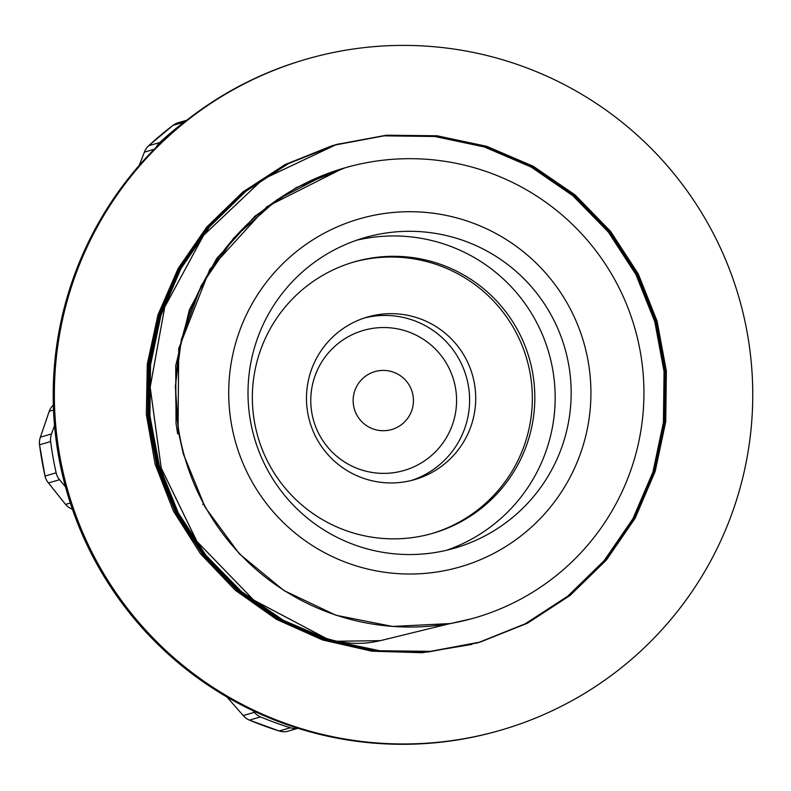 <?xml version="1.0" encoding="UTF-8"?>
<svg xmlns="http://www.w3.org/2000/svg" width="791" height="791" viewBox="0 0 791 791"><rect width="100%" height="100%" fill="white"/><g stroke="black" fill="none" stroke-linecap="round" stroke-linejoin="round"><path stroke-width="1.19" d="M203.069 503.501L202.901 504.796M380.698 640.532C362.446 644.991 344.184 644.22 325.902 638.228L253.723 600.102L196.969 541.469L161.235 468.094L150.181 387.264L164.746 307.017L203.584 235.313L262.82 179.31L336.511 144.486L386.374 135.212L437.087 135.785L486.692 146.325L533.322 166.308L575.156 195.001L610.563 231.358L638.258 273.894L657.064 321.037L666.348 370.959L665.735 421.712L655.185 471.387L635.213 518.085L606.47 559.939L570.123 595.425L527.587 623.15L480.424 641.995L430.502 651.349L379.729 650.736L330.025 640.255L283.336 620.302L241.453 591.579L205.927 555.292L178.212 512.766L159.307 465.632L149.924 415.759L150.527 365.007L160.939 315.332L180.882 268.703L209.546 226.829L245.793 191.363L288.3 163.707L335.374 144.812L385.217 135.528L435.94 136.151L485.565 146.622L532.165 166.654L574.019 195.337L609.436 231.674L637.091 274.24L655.957 321.354L665.201 371.276L664.598 422.058L654.068 471.723L634.046 518.402L605.352 560.295L568.986 595.742L526.43 623.476L479.287 642.341L429.355 651.655L378.573 651.092L328.898 640.572L282.189 620.619L240.296 591.925L204.81 555.598L177.046 513.092L158.18 465.968L148.797 416.076L149.361 365.333L159.831 315.678L179.725 269.009L208.409 227.175L244.676 191.699L287.153 164.014L334.247 145.168L384.09 135.834L434.793 136.487L484.428 146.968L531.038 166.95L572.862 195.693L608.319 231.99L635.944 274.556L654.8 321.7L664.084 371.602L663.431 422.374L652.951 472.059L632.919 518.718L604.195 560.611L567.879 596.088L525.293 623.783L478.16 642.697L428.238 651.982L377.445 651.398L327.761 640.928L281.072 620.925L239.149 592.271L203.673 555.944L175.928 513.408L157.014 466.304L147.69 416.402L148.214 365.65L158.684 316.005L178.618 269.335L207.252 227.482L243.549 192.045L286.026 164.32L334.741 145.03M336.956 641.264L380.392 640.651L450.138 623.565L380.392 640.651M472.009 644.398L422.246 652.713L371.8 651.181L322.599 639.959L276.534 619.373L235.313 590.264L200.499 553.749L173.476 511.144L155.155 464.139L146.355 414.484L147.324 364.048L158.012 314.788L178.123 268.554L206.748 227.057L242.906 191.966L285.185 164.528L331.963 145.791L339.013 143.853M476.518 643.132L475.875 643.32M325.882 638.238L253.693 600.112L196.939 541.469L161.216 468.094L150.152 387.264L164.726 307.027L203.564 235.313L262.79 179.31L336.482 144.486L386.344 135.221L437.057 135.795L486.673 146.325L533.302 166.318L575.136 195.011L610.543 231.368L638.238 273.904L657.044 321.037L666.329 370.959L665.715 421.722L655.166 471.396L635.193 518.085L606.45 559.949L570.103 595.435L527.567 623.16L480.394 642.005L430.482 651.359L379.7 650.746L330.005 640.255L283.307 620.312L241.423 591.589L205.897 555.302L178.193 512.766L159.278 465.642L149.904 415.759L150.498 365.007L160.919 315.342L180.862 268.703L209.526 226.839L245.764 191.363L288.28 163.707L335.344 144.822L385.197 135.538L435.92 136.151L485.536 146.632L532.145 166.654L573.999 195.347L609.406 231.674L637.071 274.24L655.937 321.364L665.172 371.286L664.578 422.058L654.048 471.723L634.026 518.412L605.333 560.305L568.966 595.752L526.41 623.486L479.267 642.351L429.335 651.655L378.553 651.102L328.868 640.581L282.16 620.628L240.276 591.935L204.79 555.608L177.026 513.102L158.151 465.978L148.777 416.076L149.341 365.343L159.812 315.678L179.705 269.019L208.389 227.175L244.646 191.699L287.133 164.014L334.217 145.178L384.06 135.834L434.773 136.487L484.408 146.978L531.018 166.96L572.842 195.693L608.299 232L635.924 274.566L654.78 321.7L664.064 371.602L663.412 422.384L652.931 472.069L632.899 518.728L604.176 560.621L567.849 596.098L525.273 623.783L478.14 642.697L428.208 651.992L377.416 651.408L327.731 640.937L281.052 620.935L239.129 592.281L203.653 555.944L175.909 513.418L156.994 466.314L147.67 416.412L148.184 365.66L158.665 316.014L178.598 269.345L207.232 227.482L243.529 192.055L285.996 164.33L334.712 145.03M472.089 644.378L422.325 652.713L371.869 651.191L322.659 639.998L276.583 619.422L235.342 590.313L200.519 553.809L173.486 511.204L155.145 464.188L146.335 414.533L147.294 364.097L157.982 314.818L178.084 268.584L206.718 227.086L242.867 191.976L285.155 164.538L331.933 145.801L338.884 143.893M341.148 168.958L339.705 169.393M345.183 167.771L296.289 187.596L255.038 216.091L216.447 258.865L189.415 309.756L175.721 365.729L176.037 423.373L177.639 433.765M448.813 623.921L471.298 618.839M346.478 167.405L328.136 173.308L276.979 199.777L233.79 237.903L201.3 285.472L181.347 339.537L175.335 386.344L178.776 433.428L183.344 453.945L205.166 507.318L239.317 553.789L283.84 590.472L335.938 615.24L392.514 626.442L450.138 623.565M178.024 433.656L178.717 348.564L209.793 269.385L267.081 206.58L342.651 168.503M343.205 168.335L344.995 167.83M343.007 168.394L344.322 168.018M179.221 433.3A234.185 234.116 73.8 0 0 475.154 617.751A234.185 234.116 73.8 0 0 634.639 327.553A234.185 234.116 73.8 0 0 344.49 167.969A234.185 234.116 73.8 0 0 179.221 433.3M250.44 420.842A161.621 161.582 73.8 0 0 454.687 548.133A161.621 161.582 73.8 0 0 564.754 347.852A161.621 161.582 73.8 0 0 364.503 237.715A161.621 161.582 73.8 0 0 250.44 420.842M446.618 550.259A161.621 161.582 73.8 0 0 548.746 352.499A161.621 161.582 73.8 0 0 356.563 240.246M254.475 421.979A141.282 141.243 73.8 0 0 433.003 533.253A141.282 141.243 73.8 0 0 529.219 358.175A141.282 141.243 73.8 0 0 354.17 261.91A141.282 141.243 73.8 0 0 254.475 421.979M431.757 533.609A141.282 141.243 73.8 0 0 526.737 358.896A141.282 141.243 73.8 0 0 352.934 262.276M156.183 147.294A16.275 16.275 -106.2 0 1 159.762 142.518L148.659 145.742A16.275 16.275 73.8 0 0 144.387 152.149L154.176 149.301M186.785 120.232L178.282 122.704A16.275 16.275 73.8 0 0 172.952 125.383L148.659 145.742A346.201 346.102 -106.2 0 1 172.952 125.383L184.056 122.16A16.275 16.275 -106.2 0 1 185.816 120.993M144.634 151.506A16.275 12.033 21.3 0 0 144.506 151.823A16.275 12.033 21.3 0 0 144.496 151.832A16.275 12.033 21.3 0 0 144.387 152.149L139.236 165.378M54.539 425.607L51.504 433.933L40.41 437.156A16.275 12.34 -161.2 0 0 40.282 437.492A16.275 12.34 -161.2 0 0 40.282 437.502A16.275 12.34 -161.2 0 0 40.163 437.868M59.543 479.722A16.275 16.275 -106.2 0 1 56.131 472.81L45.038 476.044A16.275 16.275 73.8 0 0 48.439 482.945L59.543 479.722L65.485 486.831M49.042 411.884A16.275 11.43 19 0 1 49.131 411.577A16.275 11.43 19 0 1 49.24 411.28L40.41 437.156A16.275 16.275 73.8 0 0 39.55 444.809L45.028 476.044A346.201 346.102 -106.2 0 1 39.55 444.809L50.654 441.586A16.275 16.275 -106.2 0 1 51.504 433.933M47.915 482.292A16.275 12.29 -38.5 0 0 48.172 482.629A16.275 12.29 -38.5 0 0 48.182 482.639A16.275 12.29 -38.5 0 0 48.439 482.945L65.584 504.421A16.275 11.371 141.3 0 1 65.356 504.154A16.275 11.371 141.3 0 1 65.356 504.144L48.182 482.639M252.942 710.674L254.326 712.335L243.233 715.558A16.275 12.083 138.6 0 0 243.48 715.855L226.898 696.96L243.233 715.558A16.275 16.275 73.8 0 0 249.432 720.126L260.536 716.903A16.275 16.275 -106.2 0 1 254.326 712.335M53.521 410.045L49.24 411.28A16.275 16.275 -106.2 0 1 53.343 405.041A16.275 16.275 0 0 0 49.131 411.577L40.282 437.492M297.92 728.284A16.275 16.275 -106.2 0 1 290.307 727.769L279.203 730.993A16.275 16.275 73.8 0 0 286.896 731.497L297.93 728.293M50.654 441.586A346.201 346.102 73.8 0 0 56.131 472.81M260.536 716.903A346.201 346.102 73.8 0 0 290.307 727.769M184.056 122.16A346.201 346.102 73.8 0 0 159.762 142.518M81.918 258.627A349.296 349.187 73.8 0 0 501 730.113A349.296 349.187 73.8 0 0 738.883 297.268A349.296 349.187 73.8 0 0 81.918 258.627M501 730.113L499.843 730.449A349.296 349.187 -106.2 0 1 80.761 258.964A349.296 349.187 -106.2 0 1 304.95 59.592L306.107 59.256M377.564 481.848A84.637 84.617 -106.2 0 1 367.489 317.023A84.637 84.617 -106.2 0 1 472.356 374.697A84.637 84.617 -106.2 0 1 377.564 481.848M364.453 317.972A84.637 84.617 -106.2 0 1 466.245 376.467A84.637 84.617 -106.2 0 1 411.636 480.404M231.437 424.144A181.159 181.099 73.8 0 0 526.124 531.75A181.159 181.099 73.8 0 0 471.901 222.696A181.159 181.099 73.8 0 0 231.437 424.144M40.282 437.502A16.275 16.275 0 0 0 39.55 444.809L39.55 444.819M70.102 503.106L65.584 504.421A16.275 16.275 -106.2 0 0 72.416 509.236A16.275 16.275 0 0 1 65.356 504.144M279.203 730.993A346.201 346.102 -106.2 0 1 249.432 720.126L279.203 730.993A16.275 16.275 0 0 0 286.826 731.507L286.896 731.497M398.99 471.752A72.92 72.901 73.8 0 0 454.954 385.148A72.92 72.901 73.8 0 0 368.359 329.165A72.92 72.901 73.8 0 0 312.396 415.769A72.92 72.901 73.8 0 0 398.99 471.752M389.627 430.047A30.157 30.147 73.8 0 0 412.773 394.234A30.157 30.147 73.8 0 0 376.961 371.088A30.157 30.147 73.8 0 0 353.824 406.9A30.157 30.147 73.8 0 0 389.627 430.047M473.888 618.117L475.154 617.751M343.788 168.176L344.49 167.969M178.282 122.704A16.275 16.275 0 0 0 172.952 125.393M148.659 145.742A16.275 16.275 0 0 0 144.506 151.823L139.226 165.398M45.028 476.044A16.275 16.275 0 0 0 48.172 482.629M243.549 715.934A16.275 16.275 0 0 0 249.432 720.126"/></g></svg>
